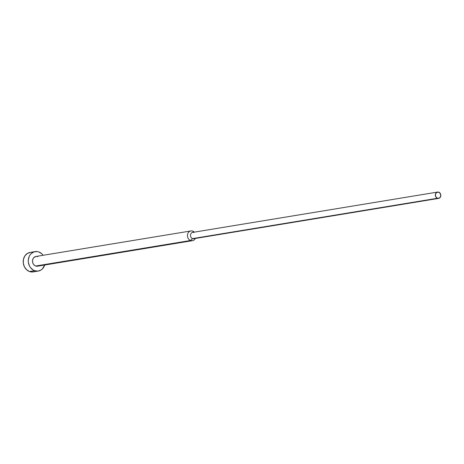 <?xml version="1.0" encoding="UTF-8"?>
<svg xmlns="http://www.w3.org/2000/svg" width="464" height="464" viewBox="0 0 464 464"><rect width="100%" height="100%" fill="white"/><g stroke="black" fill="none" stroke-linecap="round" stroke-linejoin="round"><path stroke-width="0.7" d="M35.119 251.604L30.038 252.445A9.854 8.404 80.6 0 0 23.2 261.371A9.854 8.404 80.6 0 0 29.545 271.539L34.626 270.703A9.854 8.404 -99.4 0 1 28.281 260.53A9.854 8.404 -99.4 0 1 35.119 251.604A9.854 8.404 -99.4 0 1 38.814 251.958L37.178 251.563L33.918 251.911L31.082 253.692L29.963 255.043L29.104 256.638L28.287 260.292L28.362 262.218L29.452 265.895L30.433 267.502L33.072 269.955L34.626 270.703L37.915 271.109L41.023 270.025L42.357 268.963L44.701 265.008A9.854 8.404 -99.4 0 1 38.321 271.051A9.854 8.404 -99.4 0 1 34.626 270.703L29.545 271.539A9.854 8.404 80.6 0 0 33.24 271.892L38.321 271.051M190.878 230.95L35.919 256.47A4.93 4.199 80.6 0 0 32.503 260.93A4.93 4.199 80.6 0 0 35.676 266.017L190.629 240.497A4.93 4.199 -99.4 0 1 187.456 235.41A4.93 4.199 -99.4 0 1 190.878 230.95A4.93 4.199 -99.4 0 1 192.722 231.124A4.93 4.199 80.6 0 0 187.589 234.349A4.93 4.199 80.6 0 0 190.629 240.497L192.537 238.606A3.202 2.732 -99.4 0 1 190.559 234.61A3.202 2.732 -99.4 0 1 193.9 232.51M193.668 232.238L192.722 231.124L193.668 232.238M437.564 192.073L192.699 232.4A3.202 2.732 80.6 0 0 190.472 235.3A3.202 2.732 80.6 0 0 192.537 238.606L437.401 198.279A3.202 2.732 -99.4 0 1 435.342 194.973A3.202 2.732 -99.4 0 1 437.564 192.073A3.202 2.732 -99.4 0 1 438.764 192.189L436.688 192.409L435.423 194.283L435.719 196.719L437.401 198.279L439.483 198.058L440.742 196.185L440.446 193.749L438.764 192.189A3.202 2.732 -99.4 0 1 440.829 195.495A3.202 2.732 -99.4 0 1 438.602 198.395A3.202 2.732 -99.4 0 1 437.401 198.279L192.537 238.606A3.202 2.732 80.6 0 0 193.737 238.716L438.602 198.395M194.839 238.223A3.202 2.732 -99.4 0 1 192.537 238.606L190.629 240.497A4.93 4.199 80.6 0 0 195.35 238.455A4.93 4.199 -99.4 0 1 192.479 240.671A4.93 4.199 -99.4 0 1 190.629 240.497L35.676 266.017A4.93 4.199 80.6 0 0 37.52 266.191L192.479 240.671M194.306 232.133A4.93 4.199 80.6 0 0 192.722 231.124A4.93 4.199 -99.4 0 1 194.306 232.133M43.1 255.287L41.789 253.785L38.814 251.958A9.854 8.404 -99.4 0 1 43.1 255.287M38.872 265.675L36.494 266.214L34.893 265.64L33.576 264.416L32.735 262.717L32.503 260.809L32.915 258.982L33.901 257.508L36.122 256.441M36.952 256.447L37.77 256.644M34.44 271.585L32.834 271.945L29.545 271.539L26.576 269.712L24.372 266.73L23.281 263.053L23.461 259.243L24.882 255.879L27.335 253.472L30.444 252.387"/></g></svg>
